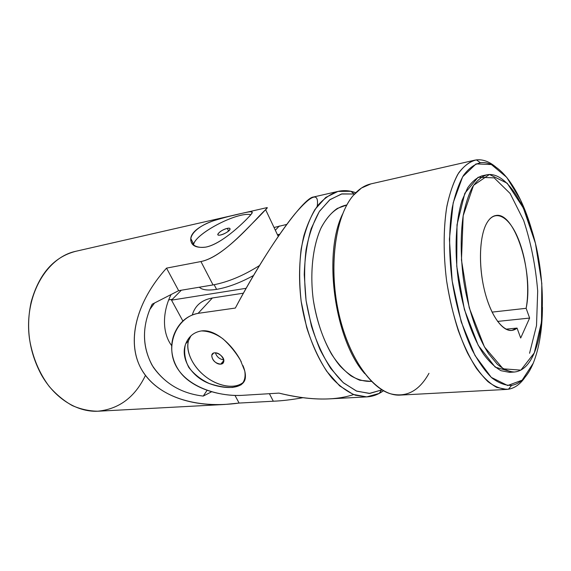<?xml version="1.0" encoding="UTF-8"?>
<svg xmlns="http://www.w3.org/2000/svg" width="571" height="571" viewBox="0 0 571 571"><rect width="100%" height="100%" fill="white"/><g stroke="black" fill="none" stroke-linecap="round" stroke-linejoin="round"><path stroke-width="0.86" d="M145.441 375.44C134.934 397.28 118.911 409.221 97.377 411.248C76.857 412.034 54.773 398.479 41.383 374.819C29.071 351.75 25.674 327.44 31.184 301.881C39.078 273.773 53.959 256.907 75.829 251.29C46.101 257.421 23.475 296.999 29.549 339.288C32.626 357.31 39.178 373.034 49.213 386.46C56.251 394.504 63.966 400.892 72.346 405.617C80.925 409.307 89.54 411.17 98.191 411.213L224.903 404.454C185.24 406.523 152.029 392.099 139.481 365.447C127.105 338.753 136.976 300.988 166.532 268.127L200.928 261.547C216.488 258.499 233.91 242.068 247.543 228.229C262.053 213.732 268.498 206.873 266.878 207.651C267.713 207.387 267.307 208.08 265.651 209.728C257.906 215.981 225.888 256.479 200.928 261.547L213.047 284.929L178.652 290.668L152.179 304.207L149.766 309.575C141.672 330.195 142.871 349.438 153.363 367.31C165.354 383.998 181.978 393.59 203.24 396.088L207.073 390.314L203.24 396.088L211.613 391.77L203.24 396.088C180.857 393.426 163.756 383.062 151.943 364.983C141.958 345.633 142.036 325.377 152.179 304.207L178.652 290.668L213.047 284.929C228.057 282.095 243.546 275.629 259.512 265.515C243.546 275.629 228.057 282.095 213.047 284.929L200.928 261.547L166.532 268.127L178.652 290.668L166.532 268.127C135.17 302.973 126.198 343.171 141.872 370.037C157.682 396.881 195.974 409.114 239.099 403.062L224.903 404.454M302.894 397.709C291.995 399.693 282.131 400.863 273.309 401.22L239.099 403.062L273.309 401.22C282.131 400.863 291.995 399.693 302.894 397.709M246.137 219.735C237.079 228.721 219.343 244.574 205.824 247.107C197.43 248.364 191.849 245.416 190.75 240.377C190.293 233.225 199.821 225.381 213.333 220.806C224.082 217.558 233.703 215.053 242.204 213.297C252.047 211.02 254.523 210.785 249.256 216.516M250.876 214.682C237.336 211.349 193.755 234.431 193.441 245.209L193.69 244.117C196.524 232.782 237.907 211.52 250.876 214.682M227.301 228.364C233.874 226.887 227.122 233.639 220.57 235.016C214.054 236.408 220.884 229.72 227.301 228.364C222.647 229.749 219.514 231.655 217.894 234.081C216.409 237.472 229.121 232.483 230.027 229.306C230.299 228.272 229.392 227.957 227.301 228.364L228.614 231.019L227.301 228.364M277.485 234.788L278.926 235.416L277.485 234.788M171.643 345.633C161.4 331.894 162.992 310.496 171.1 294.536C162.992 310.496 161.4 331.894 171.643 345.633M168.759 299.882L172.342 299.311L168.759 299.882M269.405 393.69L273.309 401.22L269.405 393.69M235.009 395.453L239.099 403.062L235.009 395.453M205.824 247.107C223.133 243.646 247 219.414 251.404 214.004C255.473 209.186 244.738 212.926 227.187 216.809C209.95 220.577 191.728 228.9 190.764 238.464C190.557 245.402 195.575 248.278 205.824 247.107M277.456 234.738L279.711 234.281L277.456 234.738M246.165 288.291L171.521 300.146L182.891 321.03L171.521 300.146L246.165 288.291M212.962 297.891L216.416 297.355L212.962 297.891M181.307 290.225L171.521 300.146L181.307 290.225M216.58 289.369C207.894 290.689 202.148 289.975 199.336 287.22C202.148 289.975 207.894 290.689 216.58 289.369C228.015 287.37 240.341 282.745 253.553 275.479C240.341 282.745 228.015 287.37 216.58 289.369L214.175 284.729L216.58 289.369M487.049 222.669C479.654 234.945 478.212 263.595 484.144 288.926C490.032 314.3 502.016 331.558 511.709 330.431L517.048 328.082L505.913 329.167L517.048 328.082C507.783 336.105 493.787 322.765 486.021 296.106C478.177 269.562 478.855 236.13 487.049 222.669C495.178 208.965 508.483 216.216 517.355 236.651C526.291 257.021 530.045 287.541 526.127 308.311L529.624 318.068L497.569 321.416L529.624 318.068L520.695 338.011L529.624 318.068L526.127 308.311C533.878 272.538 514.564 210.92 495.642 215.545C492.402 216.152 489.54 218.529 487.049 222.669M383.476 390.735C378.402 394.461 372.906 396.51 366.975 396.874L355.455 395.246C347.561 391.97 339.831 386.36 332.265 378.416C317.512 360.715 305.856 332.329 301.16 301.31C298.298 277.991 299.29 255.144 303.872 235.787C307.526 223.639 312.23 213.461 317.99 205.239C324.207 198.301 330.952 193.676 338.225 191.356C344.035 190.072 349.887 190.528 355.79 192.727L350.922 191.306L337.968 191.413L325.713 197.452L314.971 209.45C308.79 220.27 304.179 233.496 301.138 249.127C299.19 265.772 299.197 283.166 301.16 301.31L306.698 327.611C312.066 344.292 318.746 358.859 326.733 371.307L339.645 385.853L353.263 394.44L366.703 396.888L379.194 393.426L383.476 390.735M274.037 227.494L286.763 224.424L274.037 227.494M338.225 191.356L313.529 196.995C303.544 197.402 265.279 251.033 235.345 308.055L198.094 313.351C177.131 316.769 164.355 345.348 176.453 366.76C188.823 388.523 220.884 396.609 241.89 395.368L278.955 393.112C297.484 397.73 314.364 399.65 329.595 398.865L366.975 396.874M185.596 344.17C188.473 336.654 193.719 332.243 201.327 330.944C208.543 331.002 215.781 333.65 223.033 338.896C229.956 345.241 235.759 352.364 240.434 360.251L244.759 370.972C245.73 377.138 244.467 381.785 240.955 384.911L232.79 387.431C225.516 387.673 217.622 386.346 209.107 383.427C200.871 379.565 194.104 374.241 188.808 367.453C185.004 360.001 183.812 352.6 185.24 345.248M190.921 335.891C183.684 345.291 189.715 363.192 203.404 374.84C216.987 386.61 235.737 389.986 244.124 381.592C236.401 389.286 219.849 387.195 206.609 377.395C193.326 367.66 185.204 351.622 188.466 340.751L190.921 335.891M220.756 364.148C214.132 364.826 208.001 353.506 214.696 352.849C221.405 352.107 227.522 363.62 220.756 364.148L223.753 361.686C225.331 355.861 212.869 349.174 211.77 355.219C212.098 360.33 215.089 363.306 220.756 364.148L223.825 360.487L220.756 364.148M534.292 352.892L541.501 321.973L541.808 283.409L535.448 243.382L523.357 208.001L507.184 183.227L489.447 174.476L473.516 185.354L463.181 215.731L461.468 260.048L469.226 307.776L484.458 346.968L503.122 368.809L520.859 370.144L534.292 352.892C529.296 364.769 522.679 371.143 514.442 372.021C508.918 371.75 503.208 369.166 497.32 364.269L488.648 353.792C477.313 336.419 467.842 308.69 463.374 278.627C460.526 255.558 460.462 234.56 463.195 215.638C465.472 204.118 468.577 194.554 472.524 186.953C476.842 180.629 481.624 176.575 486.863 174.797C504.771 171.279 524.642 201.028 534.727 240.505C544.87 280.04 545.105 326.762 534.292 352.892M520.695 338.011L517.048 328.082L520.695 338.011M484.501 175.511L482.052 175.839C476.771 177.617 471.946 181.664 467.585 187.98L462.06 200.407C455.851 220.17 454.295 249.327 458.235 279.347C462.681 309.289 472.181 336.904 483.573 354.198C489.376 361.978 495.207 367.474 501.081 370.707L509.532 372.342L514.442 372.021M533.221 363.263C539.188 348.331 542.264 329.681 542.45 307.298C542.264 329.681 539.188 348.331 533.221 363.263C527.79 376.346 520.581 383.726 511.587 385.396C505.256 385.582 498.669 383.077 491.831 377.866C484.979 371.086 478.419 361.778 472.138 349.944C463.124 330.623 456.058 306.242 452.061 280.211C448.756 254.081 448.863 228.693 452.232 207.644C455.03 194.54 458.784 183.783 463.509 175.383C468.655 168.502 474.301 164.277 480.447 162.721C499.439 160.087 520.138 189.736 531.551 229.356L520.509 199.886L506.727 177.338L491.388 164.541L476.057 163.898L462.646 176.774L453.188 202.791L449.406 239.22L452.182 281.053L461.211 321.88L475.001 355.49L491.288 377.381L507.676 385.525L522.13 380.186L533.221 363.263M511.973 371.985L495.221 367.139L478.227 345.355L464.38 309.482L456.75 266.279L457.007 224.76L464.808 193.319L478.141 177.231L494.165 177.859L510.096 193.448L523.657 220.442C530.98 242.682 535.655 266.229 537.696 291.096L536.512 325.57L529.567 353.263M495.742 166.982C489.261 161.557 482.809 159.195 476.385 159.887C469.997 161.45 464.116 165.761 458.741 172.82C453.802 181.457 449.869 192.527 446.929 206.031C443.382 227.743 443.224 253.974 446.629 280.968C450.762 307.869 458.106 333.043 467.478 352.942C474.009 365.126 480.832 374.69 487.948 381.635C495.05 386.952 501.888 389.486 508.461 389.229C514.828 388.137 520.381 384.09 525.127 377.103C519.917 384.775 513.757 388.887 506.655 389.415L496.799 387.438C489.947 383.669 483.123 377.274 476.335 368.238C469.712 357.767 463.688 345.191 458.249 330.523C453.31 314.921 449.434 298.397 446.629 280.968C443.303 254.702 443.353 229.128 446.629 207.73C449.363 194.354 453.06 183.255 457.735 174.433C462.831 167.082 468.456 162.342 474.601 160.208C481.574 158.767 488.626 161.029 495.742 166.982M428.978 373.313C419.15 391.056 406.231 397.851 390.221 393.697C368.63 387.138 345.898 351.722 337.404 306.577C328.832 261.475 336.298 214.974 353.392 195.332L361.457 188.03L370.914 183.891C364.569 185.325 358.731 189.144 353.392 195.332C334.792 216.495 327.975 269.491 339.702 317.248C351.301 365.09 378.166 396.802 400.449 395.082L506.655 389.415M342.507 214.225C322.765 254.538 334.763 340.352 364.812 373.698C334.763 340.352 322.765 254.538 342.507 214.225M346.847 204.953L345.077 205.332C335.427 208.001 327.304 215.774 320.716 228.657C312.73 246.765 309.832 272.938 313.258 299.618C317.283 326.212 327.247 350.587 339.895 365.811C346.383 372.642 353.021 377.452 359.809 380.236L371.521 381.435M354.57 193.997L341.958 193.89L330.017 199.607L319.546 211.184C313.522 221.676 309.025 234.538 306.063 249.755C304.165 265.965 304.172 282.923 306.085 300.617C309.097 318.161 313.743 334.463 320.017 349.538C327.04 363.356 334.884 374.49 343.564 382.927L356.811 391.185L369.858 393.412L381.956 389.85L369.309 393.44L356.333 390.992L343.185 382.599L330.737 368.452C323.043 356.368 316.612 342.243 311.431 326.091L306.085 300.624L304.243 274.665C304.786 257.707 307.098 242.361 311.181 228.628L319.275 211.605L329.61 199.929L341.422 194.012L354.57 193.997M371.464 381.371C364.79 381.699 357.974 379.872 351.008 375.875C344.113 370.629 337.625 363.392 331.537 354.163C322.736 338.653 316.641 320.474 313.258 299.611C309.753 272.231 312.915 245.43 321.359 227.301C325.962 218.986 331.273 212.697 337.283 208.436L346.804 205.025M353.62 394.582C334.114 400.949 309.225 400.457 278.955 393.112L241.89 395.368C226.059 396.174 203.797 392.156 188.366 380.372C172.628 368.495 167.696 347.982 174.969 332.351C179.915 321.744 187.623 315.413 198.094 313.351L212.376 297.983C202.398 299.768 195.882 304.878 192.82 313.301M275.336 230.249L279.305 225.98L275.336 230.249M192.334 314.878C195.054 305.564 201.734 299.932 212.376 297.983L243.432 293.18L212.376 297.983L198.094 313.351L235.345 308.055C254.83 271.282 278.741 233.532 295.136 213.633C311.709 194.368 319.075 191.899 317.24 206.21M492.074 312.116L526.127 308.311L492.074 312.116M241.305 361.928C233.446 345.976 215.781 328.71 201.327 330.944C193.89 332.194 188.701 336.462 185.761 343.735C179.708 358.559 192.049 377.688 210.349 383.919C228.664 390.471 245.373 388.002 245.409 376.76C245.537 373.591 244.723 369.865 242.975 365.597M223.732 359.873C219.528 359.216 216.744 356.868 215.403 352.828C216.744 356.868 219.528 359.216 223.732 359.873M75.822 251.29L266.878 207.651M154.555 302.994L149.766 309.575M278.248 236.408L265.651 209.728M193.69 244.117L190.764 238.464M486.863 174.797L482.052 175.839M511.587 385.396L508.461 389.229M480.447 162.721L476.385 159.887M474.601 160.208L370.907 183.891M381.385 390.157L379.194 393.426M353.927 193.855L350.922 191.306M188.466 340.751L185.761 343.735M211.77 355.219L213.568 353.121"/></g></svg>
